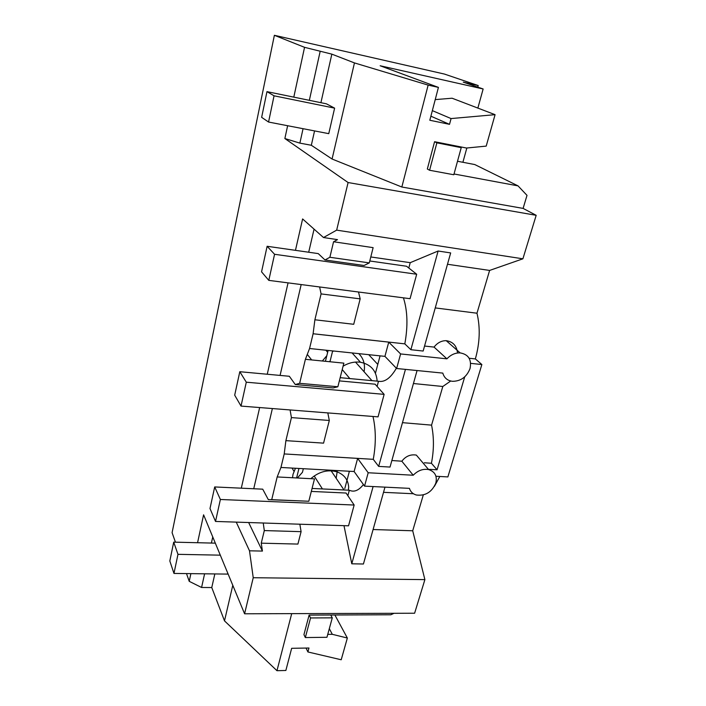 <?xml version="1.0" encoding="UTF-8"?>
<svg xmlns="http://www.w3.org/2000/svg" width="706" height="706" viewBox="0 0 706 706"><rect width="100%" height="100%" fill="white"/><g stroke="black" fill="none" stroke-linecap="round" stroke-linejoin="round"><path stroke-width="1.06" d="M423.3 494.932L412.71 530.78L373.086 529.526M261.255 543.17L264.309 530.568L301.091 531.671L297.906 544.079L261.255 543.17L262.42 551.086L249.5 550.804L253.233 577.729L244.585 613.788L414.616 613.232L424.888 579.617L412.71 530.78M478.209 85.541L463.26 82.152L483.142 88.974L380.163 65.764L438.426 87.394L428.145 85.108L354.456 62.913L331.838 54.141L304.56 47.328L274.378 35.3L444.471 74.077L478.209 85.541L477.768 87.129M462.898 162.283L466.842 148.004M477.865 108.08L483.142 88.974M470.646 363.361L481.863 364.534L475.359 358.913C479.877 342.781 480.415 327.549 476.974 313.217L489.611 270.433L522.899 258.811L536.181 215.312L523.102 208.402L527.011 195.368L518.027 185.872L474.785 164.56L457.506 161.25M481.863 364.534L447.878 476.921L435.955 476.259M439.812 476.479L434.437 486.31M383.517 492.329L413.442 493.75M253.233 577.729L424.888 579.617M384.973 487.149L363.422 564.006L351.782 563.803L343.99 525.661M244.585 613.788L203.593 514.824L197.565 542.72M186.499 573.59L189.226 581.329L201.581 587.48L211.765 587.551L224.499 620.874L276.964 670.7L285.859 670.471L291.657 648.311L308.972 648.011L307.913 651.965L341.21 659.766L347.352 638.03L334.882 614.997M327.752 634.367L332.288 634.315L347.352 638.03M394.019 613.302L390.85 614.776L309.113 615.094L303.933 634.65L305.336 637.562L326.949 637.289L332.279 617.847L310.552 617.953L305.336 637.562M276.964 670.7L291.702 613.638M274.378 35.3L172.087 532.677L175.441 542.182M348.773 471.22L349.232 471.864L349.391 471.255M368.717 354.668L377.789 364.42M375.442 373.245L380.066 355.85M435.231 99.608L452.069 98.213L495.074 114.672L486.205 146.107L466.507 148.039L434.569 141.712L427.333 169.016L429.583 170.261L453.808 174.753L461.239 147.651L436.882 142.833L429.583 170.261M523.102 208.402L401.838 187.019L428.145 85.108M454.02 173.976L518.027 185.872M438.426 87.394L429.822 120.258L449.519 124.335L451.063 118.573L495.074 114.672M536.181 215.312L348.093 182.536L284.862 138.535L299.873 143.124L303.059 128.695M401.838 187.019L332.076 159.026L311.328 145.268L299.873 143.124M348.093 182.536L336.665 230.138L323.498 237.534L337.503 239.634L333.567 241.752L373.13 247.647L369.3 262.897L364.058 265.482L324.989 259.967L318.247 253.604M522.899 258.811L336.665 230.138M403.426 297.835C407.574 310.799 408.042 326.146 404.82 343.866L410.874 349.708L423.15 351.041L450.666 252.924L438.117 251.018L410.23 262.676L370.791 256.958M489.611 270.433L447.48 264.256M476.974 313.217L435.24 307.913M469.146 358.251L475.359 358.922M424.544 346.046L434.058 347.096C437.402 342.781 441.453 340.645 446.21 340.671C452.996 341.695 456.764 345.808 457.514 353M430.122 470.028L429.972 469.384L437.058 469.79L464.724 376.854M428.463 469.402L429.998 469.49M301.091 531.671L299.856 524.205M239.802 371.709L234.692 395.157L241.02 406.082L246.297 382.193L239.802 371.709L289.336 376.272L295.284 384.549L299.635 383.323L305.398 359.31L309.563 348.508L313.102 333.77L314.885 319.783L321.089 293.908L360.175 298.867L353.715 324.292L314.885 319.783M319.624 286.963L321.089 293.908M333.567 241.752L329.878 257.275L324.989 259.967M314.064 229.141L308.698 252.236M301.18 284.571L280.07 375.424M272.375 408.545L253.736 488.755M262.42 551.086L248.644 522.528M264.309 530.568L263.232 523.005M214.695 486.946L209.991 508.532L215.524 521.443L220.378 499.486L214.695 486.946L262.72 489.17L268.333 499.663L271.722 499.68L277.176 476.947L280.953 467.46L284.209 453.932L285.886 440.641L291.419 417.599L290.087 409.939M249.5 550.804L236.245 522.122M189.226 581.329L190.885 573.643M323.498 237.534L302.609 218.948L295.461 250.339M288.057 282.868L267.247 374.242M259.658 407.547L241.302 488.173M284.862 138.535L287.633 125.721M293.802 97.137L304.56 47.328M373.103 486.558L351.782 563.803M347.864 495.683L349.329 490.22C354.024 492.444 358.719 490.555 363.413 484.554M349.329 490.22L312.061 488.446M311.311 491.42L346.072 493.026L354.156 505.037L220.378 499.486M201.581 587.48L204.599 573.81M211.403 543.055L212.753 536.948M211.765 587.551L214.836 573.934M224.499 620.874L232.786 585.309M227.72 573.087L227.491 574.093L173.967 573.431L169.819 560.97L173.711 542.137L177.974 554.334L173.967 573.431M307.913 651.965L306.042 648.064M332.288 634.315L329.323 628.64M344.793 488.552L349.232 471.864M309.343 100.323L320.136 51.503M311.328 145.268L314.558 130.919M320.912 102.697L331.838 54.141M332.076 159.026L354.456 62.913M266.965 91.639L326.393 103.817L334.618 108.142L328.758 133.655L268.562 122.041L261.644 117.346L266.965 91.639L274.06 95.804L268.562 122.041M451.063 118.573L432.346 110.63M449.519 124.335L430.889 116.19M329.878 257.275L369.3 262.897M410.23 262.676L408.8 268.015M369.785 260.982L406.568 266.25L416.681 274.246L274.563 254.284L267.124 246.279L261.555 271.836L268.792 280.37L274.563 254.284M438.117 251.018L410.874 349.708M446.924 358.842L400.611 353.935L388.741 342.119L384.929 356.362L396.631 368.506L442.803 373.103C444.215 377.913 447.436 380.649 452.458 381.311C460.833 381.258 466.692 377.013 470.028 368.576C471.793 359.601 468.493 354.377 460.127 352.894C455.167 352.771 450.772 354.756 446.924 358.842L434.058 347.096M404.82 343.866L313.085 333.744M388.741 342.119L313.102 333.77M450.702 381.011L442.803 386.491L431.56 425.136C434.075 437.314 434.031 450.022 431.428 463.268L437.058 469.79M424.359 462.774L431.428 463.268M391.856 460.515L401.838 461.212L413.222 475.235L368.188 472.755L357.633 458.397L284.209 453.932L373.262 459.324C376.069 443.986 375.971 429.698 372.997 416.469M280.953 467.46L354.121 471.511L364.543 486.134L409.427 488.358C410.495 491.773 412.807 493.988 416.355 495.012C425.409 496.097 431.895 492.117 435.823 483.098C437.385 476.118 434.975 471.608 428.613 469.569C422.982 468.616 417.855 470.505 413.222 475.235M401.838 461.212C405.694 456.191 410.521 454.152 416.337 455.088L428.613 469.569M384.929 356.362L309.563 348.508M358.516 292.01L360.175 298.867M268.333 499.663L308.813 501.251L271.722 499.68M277.176 476.947L314.497 478.871L308.813 501.251M354.121 471.511L357.633 458.397M417.07 370.544L390.03 467.063L378.663 466.401L373.262 459.324M291.419 417.599L329.314 420.467L323.56 443.139L285.886 440.641M329.314 420.467L327.813 412.913M340.177 377.675L378.495 381.258L377.101 386.438M339.357 380.887L375.107 384.188L384.135 394.363L246.297 382.193M295.284 384.549L333.179 387.921L337.865 386.756L299.635 383.323M305.398 359.31L343.857 363.14L337.865 386.756M378.495 381.258C384.638 382.467 390.603 378.125 396.375 368.241M331.123 470.787L344.016 489.964L331.123 470.787M310.834 478.677C319.086 471.59 327.805 469.313 336.983 471.855C344.184 474.573 348.084 479.656 348.676 487.114L348.358 490.176M343.09 366.185C348.738 362.805 354.527 361.49 360.457 362.249C370.685 364.34 376.236 370.491 377.101 380.693L377.075 381.125M396.631 368.506L400.611 353.935M413.442 383.517L442.803 386.491M402.464 422.665L431.56 425.136M364.543 486.134L368.188 472.755M405.447 369.388L378.663 466.401M355.506 362.081L371.974 380.649L355.506 362.081M337.336 470.584L336.162 478.289M292.487 477.733L293.034 474.255L295.452 468.263M329.349 361.693L330.134 361.048L332.65 350.908M303.351 468.705L302.459 472.279L297.376 477.988M298.956 468.457L296.608 477.944M322.342 360.995L326.825 355.692M332.482 351.606L333.62 351.014M358.807 353.635C363.572 358.48 365.329 364.517 364.075 371.744M328.122 350.441L325.431 361.304M177.974 554.334L220.298 555.163M309.113 615.094L310.552 617.953M330.761 615.014L332.279 617.847M215.321 543.152L173.711 542.137M274.06 95.804L334.618 108.142M434.569 141.712L436.882 142.833M458.838 146.521L461.239 147.651M215.524 521.443L348.535 525.811L354.156 505.037M322.43 488.94L314.179 475.976M293.987 471.299L292.028 468.078M241.02 406.082L378.045 416.867L384.135 394.363M349.823 378.575L342.225 369.573M327.655 352.303L325.881 350.202M311.681 359.936L307.428 354.58M268.792 280.37L410.054 298.691L416.681 274.246M267.124 246.279L318.265 253.604M446.21 340.671L460.127 352.894M336.983 471.855L336.065 470.514M360.457 362.249L352.1 352.938"/></g></svg>
